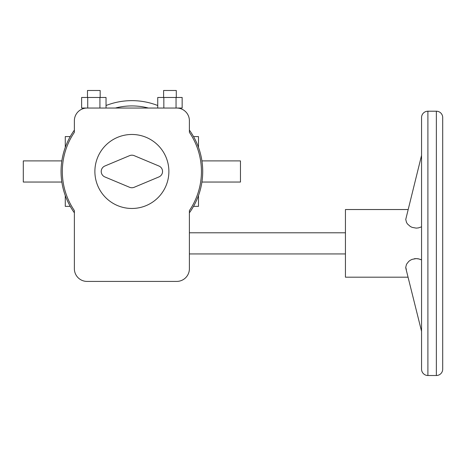 <?xml version="1.0" encoding="UTF-8"?>
<svg xmlns="http://www.w3.org/2000/svg" width="466" height="466" viewBox="0 0 466 466"><rect width="100%" height="100%" fill="white"/><g stroke="black" fill="none" stroke-linecap="round" stroke-linejoin="round"><path stroke-width="0.7" d="M70.238 206.356L65.281 206.356L65.281 195.58M65.281 147.361L65.281 136.585L70.238 136.585M193.53 206.356L198.487 206.356L198.487 195.58M198.487 147.361L198.487 136.585L193.53 136.585M189.394 212.816A70.832 70.832 0 0 0 189.394 130.125M157.735 105.526A70.832 70.832 0 0 0 106.032 105.526A70.832 70.832 0 0 1 131.884 100.639M61.844 160.898L23.3 160.898L23.3 182.043L61.844 182.043M201.924 182.043L240.468 182.043L240.468 160.898L201.924 160.898M74.374 130.125A70.832 70.832 0 0 0 74.374 212.816A70.832 70.832 0 0 1 74.374 130.125M176.707 108.042L87.06 108.042A12.687 12.687 0 0 0 74.374 120.723L74.374 132.338A69.562 69.562 0 0 0 74.374 210.603L74.374 268.731A12.687 12.687 0 0 0 87.06 281.417L176.707 281.417A12.687 12.687 0 0 0 189.394 268.731L189.394 210.603A69.562 69.562 0 0 0 189.394 132.338L189.394 120.723A12.687 12.687 0 0 0 176.707 108.042L182.154 108.042L182.154 97.47L176.049 97.47L176.049 108.042M405.758 267.635L405.804 268.061M421.555 259.882L418.305 258.799L416.185 258.607L412.13 259.352L410.296 260.255L408.746 261.403L406.521 264.251L405.746 267.28L406.34 269.668M421.555 226.843L418.305 227.921L416.185 228.113L412.142 227.373L410.313 226.476L407.494 223.989L406.527 222.48L405.746 219.439L421.555 155.394L421.555 117.554A6.343 6.343 0 0 1 427.899 111.211L427.899 375.509A6.343 6.343 0 0 1 421.555 369.165L421.555 331.326A10.572 7.363 -14 0 1 421.415 330.126A10.572 7.363 -14 0 1 421.555 328.891M421.555 155.394L421.555 155.399A10.572 7.363 14 0 0 421.415 156.593A10.572 7.363 14 0 0 421.555 157.828M436.357 375.509L436.357 111.211A6.343 6.343 0 0 1 442.7 117.554L442.7 369.165A6.343 6.343 0 0 1 436.357 375.509L427.899 375.509M421.555 117.554L421.555 369.165M87.486 97.47L87.486 90.491L100.167 90.491L100.167 97.47M163.601 97.47L163.601 90.491L176.288 90.491L176.288 97.47M168.884 171.471A37 37 0 0 1 131.884 208.471A37 37 0 0 1 94.883 171.471A37 37 0 0 1 131.884 134.47A37 37 0 0 1 168.884 171.471M408.059 209.531L345.44 209.531L345.44 277.188L408.059 277.188M421.316 259.766L420.384 259.376M419.214 259.003L416.185 258.607M415.689 258.618L414.163 258.787M442.7 243.363L442.7 360.707M421.555 163.741L421.555 322.979M158.912 176.934L134.173 187.291A5.918 5.918 0 0 1 129.6 187.291L104.862 176.934A5.918 5.918 0 0 1 104.862 166.013L129.6 155.65A5.918 5.918 0 0 1 134.173 155.65L158.912 166.013A5.918 5.918 0 0 1 158.912 176.934M157.735 108.042L157.735 97.47L176.049 97.47M163.84 97.47L163.84 108.042M87.06 108.042L81.62 108.042L81.62 97.47L99.928 97.47L99.928 108.042M87.725 97.47L87.725 108.042M99.928 97.47L106.032 97.47L106.032 108.042M148.398 108.042A65.549 65.549 0 0 0 115.37 108.042M345.44 253.935L189.394 253.935M405.898 268.527L421.555 331.326M436.357 111.211L427.899 111.211M345.44 232.79L189.394 232.79"/></g></svg>
